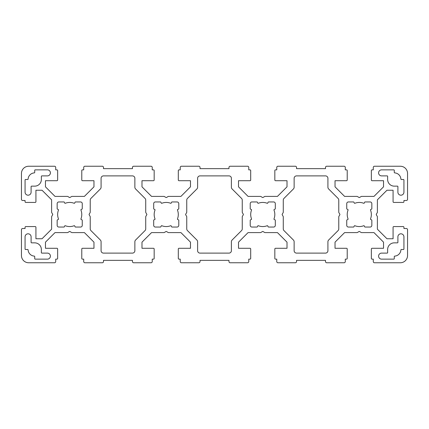 <?xml version="1.0" encoding="UTF-8"?>
<svg xmlns="http://www.w3.org/2000/svg" width="429" height="429" viewBox="0 0 429 429"><rect width="100%" height="100%" fill="white"/><g stroke="black" fill="none" stroke-linecap="round" stroke-linejoin="round"><path stroke-width="0.64" d="M31.102 192.181A3.014 3.014 0 0 1 28.089 195.195A3.014 3.014 0 0 1 25.07 192.181L25.07 179.992A0.483 0.483 0 0 1 25.552 179.51L27.622 179.51A0.483 0.483 0 0 0 28.099 179.059A6.633 6.633 0 0 1 34.272 172.887A0.483 0.483 0 0 0 34.722 172.41L34.722 170.34A0.483 0.483 0 0 1 35.205 169.857L47.394 169.857A3.019 3.019 0 0 1 50.407 172.876A3.019 3.019 0 0 1 47.394 175.89L41.844 175.89A0.483 0.483 0 0 0 41.361 176.373L41.361 179.51A6.633 6.633 0 0 1 34.722 186.143L31.585 186.143A0.483 0.483 0 0 0 31.102 186.626L31.102 192.181M387.639 179.51L387.639 176.373A0.483 0.483 0 0 0 387.156 175.89L381.606 175.89A3.019 3.019 0 0 1 378.593 172.876A3.019 3.019 0 0 1 381.606 169.857L393.795 169.857A0.483 0.483 0 0 1 394.278 170.34L394.278 172.41A0.483 0.483 0 0 0 394.728 172.887A6.633 6.633 0 0 1 400.901 179.059A0.483 0.483 0 0 0 401.378 179.51L403.448 179.51A0.483 0.483 0 0 1 403.93 179.992L403.93 192.181A3.014 3.014 0 0 1 400.911 195.195A3.014 3.014 0 0 1 397.897 192.181L397.897 186.626A0.483 0.483 0 0 0 397.415 186.143L394.278 186.143A6.633 6.633 0 0 1 387.644 179.51M363.685 225.734A12.066 12.066 0 0 1 354.89 225.734A0.483 0.483 0 0 0 354.274 225.992L353.936 226.759A0.483 0.483 0 0 1 353.496 227.048L348.428 227.048A1.689 1.689 0 0 1 346.739 225.359L346.739 220.292A0.483 0.483 0 0 1 347.029 219.852L347.796 219.514A0.483 0.483 0 0 0 348.053 218.897A12.066 12.066 0 0 1 348.053 210.103A0.483 0.483 0 0 0 347.796 209.486L347.029 209.148A0.483 0.483 0 0 1 346.739 208.708L346.739 203.641A1.689 1.689 0 0 1 348.428 201.952L353.496 201.952A0.483 0.483 0 0 1 353.936 202.241L354.274 203.008A0.483 0.483 0 0 0 354.89 203.266A12.066 12.066 0 0 1 363.685 203.266A0.483 0.483 0 0 0 364.301 203.008L364.639 202.241A0.483 0.483 0 0 1 365.079 201.952L370.147 201.952A1.689 1.689 0 0 1 371.836 203.641L371.836 208.708A0.483 0.483 0 0 1 371.546 209.148L370.779 209.486A0.483 0.483 0 0 0 370.522 210.103A12.066 12.066 0 0 1 370.522 218.897A0.483 0.483 0 0 0 370.779 219.514L371.546 219.852A0.483 0.483 0 0 1 371.836 220.292L371.836 225.359A1.689 1.689 0 0 1 370.147 227.048L365.079 227.048A0.483 0.483 0 0 1 364.639 226.759L364.301 225.992A0.483 0.483 0 0 0 363.685 225.734M267.16 225.734A12.066 12.066 0 0 1 258.365 225.734A0.483 0.483 0 0 0 257.749 225.992L257.411 226.759A0.483 0.483 0 0 1 256.971 227.048L251.903 227.048A1.689 1.689 0 0 1 250.214 225.359L250.214 220.292A0.483 0.483 0 0 1 250.504 219.852L251.271 219.514A0.483 0.483 0 0 0 251.528 218.897A12.066 12.066 0 0 1 251.528 210.103A0.483 0.483 0 0 0 251.271 209.486L250.504 209.148A0.483 0.483 0 0 1 250.214 208.708L250.214 203.641A1.689 1.689 0 0 1 251.903 201.952L256.971 201.952A0.483 0.483 0 0 1 257.411 202.241L257.749 203.008A0.483 0.483 0 0 0 258.365 203.266A12.066 12.066 0 0 1 267.16 203.266A0.483 0.483 0 0 0 267.776 203.008L268.114 202.241A0.483 0.483 0 0 1 268.554 201.952L273.622 201.952A1.689 1.689 0 0 1 275.311 203.641L275.311 208.708A0.483 0.483 0 0 1 275.021 209.148L274.254 209.486A0.483 0.483 0 0 0 273.997 210.103A12.066 12.066 0 0 1 273.997 218.897A0.483 0.483 0 0 0 274.254 219.514L275.021 219.852A0.483 0.483 0 0 1 275.311 220.292L275.311 225.359A1.689 1.689 0 0 1 273.622 227.048L268.554 227.048A0.483 0.483 0 0 1 268.114 226.759L267.776 225.992A0.483 0.483 0 0 0 267.16 225.734M170.635 225.734A12.066 12.066 0 0 1 161.84 225.734A0.483 0.483 0 0 0 161.224 225.992L160.886 226.759A0.483 0.483 0 0 1 160.446 227.048L155.378 227.048A1.689 1.689 0 0 1 153.689 225.359L153.689 220.292A0.483 0.483 0 0 1 153.979 219.852L154.746 219.514A0.483 0.483 0 0 0 155.003 218.897A12.066 12.066 0 0 1 155.003 210.103A0.483 0.483 0 0 0 154.746 209.486L153.979 209.148A0.483 0.483 0 0 1 153.689 208.708L153.689 203.641A1.689 1.689 0 0 1 155.378 201.952L160.446 201.952A0.483 0.483 0 0 1 160.886 202.241L161.224 203.008A0.483 0.483 0 0 0 161.84 203.266A12.066 12.066 0 0 1 170.635 203.266A0.483 0.483 0 0 0 171.251 203.008L171.589 202.241A0.483 0.483 0 0 1 172.029 201.952L177.097 201.952A1.689 1.689 0 0 1 178.786 203.641L178.786 208.708A0.483 0.483 0 0 1 178.496 209.148L177.729 209.486A0.483 0.483 0 0 0 177.472 210.103A12.066 12.066 0 0 1 177.472 218.897A0.483 0.483 0 0 0 177.729 219.514L178.496 219.852A0.483 0.483 0 0 1 178.786 220.292L178.786 225.359A1.689 1.689 0 0 1 177.097 227.048L172.029 227.048A0.483 0.483 0 0 1 171.589 226.759L171.251 225.992A0.483 0.483 0 0 0 170.635 225.734M74.11 225.734A12.066 12.066 0 0 1 65.315 225.734A0.483 0.483 0 0 0 64.699 225.992L64.361 226.759A0.483 0.483 0 0 1 63.921 227.048L58.853 227.048A1.689 1.689 0 0 1 57.164 225.359L57.164 220.292A0.483 0.483 0 0 1 57.454 219.852L58.221 219.514A0.483 0.483 0 0 0 58.478 218.897A12.066 12.066 0 0 1 58.478 210.103A0.483 0.483 0 0 0 58.221 209.486L57.454 209.148A0.483 0.483 0 0 1 57.164 208.708L57.164 203.641A1.689 1.689 0 0 1 58.853 201.952L63.921 201.952A0.483 0.483 0 0 1 64.361 202.241L64.699 203.008A0.483 0.483 0 0 0 65.315 203.266A12.066 12.066 0 0 1 74.11 203.266A0.483 0.483 0 0 0 74.726 203.008L75.064 202.241A0.483 0.483 0 0 1 75.504 201.952L80.572 201.952A1.689 1.689 0 0 1 82.261 203.641L82.261 208.708A0.483 0.483 0 0 1 81.971 209.148L81.204 209.486A0.483 0.483 0 0 0 80.947 210.103A12.066 12.066 0 0 1 80.947 218.897A0.483 0.483 0 0 0 81.204 219.514L81.971 219.852A0.483 0.483 0 0 1 82.261 220.292L82.261 225.359A1.689 1.689 0 0 1 80.572 227.048L75.504 227.048A0.483 0.483 0 0 1 75.064 226.759L74.726 225.992A0.483 0.483 0 0 0 74.11 225.734M69.954 197.469A0.483 0.483 0 0 1 69.471 197.469L67.734 196.466A0.483 0.483 0 0 0 67.492 196.402L55.025 196.402L45.463 186.835L45.463 180.716L56.923 180.716A0.724 0.724 0 0 0 57.647 179.992L57.647 170.581A0.724 0.724 0 0 0 56.923 169.857L55.716 169.857L55.716 167.444A1.207 1.207 0 0 0 54.51 166.238L28.689 166.238A7.239 7.239 0 0 0 21.45 173.477L21.45 199.297A1.207 1.207 0 0 0 22.657 200.504L25.07 200.504L25.07 201.71A0.724 0.724 0 0 0 25.794 202.434L35.205 202.434A0.724 0.724 0 0 0 35.929 201.71L35.929 190.245L42.047 190.245L51.614 199.812L51.614 212.28A0.483 0.483 0 0 0 51.678 212.521L52.681 214.259A0.483 0.483 0 0 1 52.681 214.741L51.678 216.479A0.483 0.483 0 0 0 51.614 216.72L51.614 229.188L42.047 238.749L35.929 238.749L35.929 227.29A0.724 0.724 0 0 0 35.205 226.566L25.794 226.566A0.724 0.724 0 0 0 25.07 227.29L25.07 228.496L22.657 228.496A1.207 1.207 0 0 0 21.45 229.703L21.45 255.523A7.239 7.239 0 0 0 28.689 262.762L54.51 262.762A1.207 1.207 0 0 0 55.716 261.556L55.716 259.143L56.923 259.143A0.724 0.724 0 0 0 57.647 258.419L57.647 249.008A0.724 0.724 0 0 0 56.923 248.284L45.463 248.284L45.463 242.165L55.025 232.598L67.492 232.598A0.483 0.483 0 0 0 67.734 232.534L69.471 231.531A0.483 0.483 0 0 1 69.954 231.531L71.691 232.534A0.483 0.483 0 0 0 71.933 232.598L84.4 232.598L93.967 242.165L93.967 248.284L82.502 248.284A0.724 0.724 0 0 0 81.778 249.008L81.778 258.419A0.724 0.724 0 0 0 82.502 259.143L83.709 259.143L83.709 261.556A1.207 1.207 0 0 0 84.915 262.762L102.29 262.762A1.207 1.207 0 0 0 103.496 261.556L103.496 260.349L132.454 260.349L132.454 261.556A1.207 1.207 0 0 0 133.66 262.762L151.035 262.762A1.207 1.207 0 0 0 152.241 261.556L152.241 259.143L153.448 259.143A0.724 0.724 0 0 0 154.172 258.419L154.172 249.008A0.724 0.724 0 0 0 153.448 248.284L141.988 248.284L141.988 242.165L151.55 232.598L164.017 232.598A0.483 0.483 0 0 0 164.259 232.534L165.996 231.531A0.483 0.483 0 0 1 166.479 231.531L168.216 232.534A0.483 0.483 0 0 0 168.458 232.598L180.925 232.598L190.487 242.165L190.487 248.284L179.027 248.284A0.724 0.724 0 0 0 178.303 249.008L178.303 258.419A0.724 0.724 0 0 0 179.027 259.143L180.234 259.143L180.234 261.556A1.207 1.207 0 0 0 181.44 262.762L198.815 262.762A1.207 1.207 0 0 0 200.021 261.556L200.021 260.349L228.979 260.349L228.979 261.556A1.207 1.207 0 0 0 230.185 262.762L247.56 262.762A1.207 1.207 0 0 0 248.766 261.556L248.766 259.143L249.973 259.143A0.724 0.724 0 0 0 250.697 258.419L250.697 249.008A0.724 0.724 0 0 0 249.973 248.284L238.513 248.284L238.513 242.165L248.075 232.598L260.542 232.598A0.483 0.483 0 0 0 260.784 232.534L262.521 231.531A0.483 0.483 0 0 1 263.004 231.531L264.741 232.534A0.483 0.483 0 0 0 264.983 232.598L277.45 232.598L287.012 242.165L287.012 248.284L275.552 248.284A0.724 0.724 0 0 0 274.828 249.008L274.828 258.419A0.724 0.724 0 0 0 275.552 259.143L276.759 259.143L276.759 261.556A1.207 1.207 0 0 0 277.965 262.762L295.34 262.762A1.207 1.207 0 0 0 296.546 261.556L296.546 260.349L325.504 260.349L325.504 261.556A1.207 1.207 0 0 0 326.71 262.762L344.085 262.762A1.207 1.207 0 0 0 345.291 261.556L345.291 259.143L346.498 259.143A0.724 0.724 0 0 0 347.222 258.419L347.222 249.008A0.724 0.724 0 0 0 346.498 248.284L335.033 248.284L335.033 242.165L344.6 232.598L357.067 232.598A0.483 0.483 0 0 0 357.309 232.534L359.046 231.531A0.483 0.483 0 0 1 359.529 231.531L361.266 232.534A0.483 0.483 0 0 0 361.508 232.598L373.975 232.598L383.537 242.165L383.537 248.284L372.077 248.284A0.724 0.724 0 0 0 371.353 249.008L371.353 258.419A0.724 0.724 0 0 0 372.077 259.143L373.284 259.143L373.284 261.556A1.207 1.207 0 0 0 374.49 262.762L400.311 262.762A7.239 7.239 0 0 0 407.55 255.523L407.55 229.703A1.207 1.207 0 0 0 406.343 228.496L403.93 228.496L403.93 227.29A0.724 0.724 0 0 0 403.206 226.566L393.795 226.566A0.724 0.724 0 0 0 393.071 227.29L393.071 238.749L386.953 238.749L377.386 229.188L377.386 216.72A0.483 0.483 0 0 0 377.322 216.479L376.319 214.741A0.483 0.483 0 0 1 376.319 214.259L377.322 212.521A0.483 0.483 0 0 0 377.386 212.28L377.386 199.812L386.953 190.245L393.071 190.245L393.071 201.71A0.724 0.724 0 0 0 393.795 202.434L403.206 202.434A0.724 0.724 0 0 0 403.93 201.71L403.93 200.504L406.343 200.504A1.207 1.207 0 0 0 407.55 199.297L407.55 173.477A7.239 7.239 0 0 0 400.311 166.238L374.49 166.238A1.207 1.207 0 0 0 373.284 167.444L373.284 169.857L372.077 169.857A0.724 0.724 0 0 0 371.353 170.581L371.353 179.992A0.724 0.724 0 0 0 372.077 180.716L383.537 180.716L383.537 186.835L373.975 196.402L361.508 196.402A0.483 0.483 0 0 0 361.266 196.466L359.529 197.469A0.483 0.483 0 0 1 359.046 197.469L357.309 196.466A0.483 0.483 0 0 0 357.067 196.402L344.6 196.402L335.033 186.835L335.033 180.716L346.498 180.716A0.724 0.724 0 0 0 347.222 179.992L347.222 170.581A0.724 0.724 0 0 0 346.498 169.857L345.291 169.857L345.291 167.444A1.207 1.207 0 0 0 344.085 166.238L326.71 166.238A1.207 1.207 0 0 0 325.504 167.444L325.504 168.651L296.546 168.651L296.546 167.444A1.207 1.207 0 0 0 295.34 166.238L277.965 166.238A1.207 1.207 0 0 0 276.759 167.444L276.759 169.857L275.552 169.857A0.724 0.724 0 0 0 274.828 170.581L274.828 179.992A0.724 0.724 0 0 0 275.552 180.716L287.012 180.716L287.012 186.835L277.45 196.402L264.983 196.402A0.483 0.483 0 0 0 264.741 196.466L263.004 197.469A0.483 0.483 0 0 1 262.521 197.469L260.784 196.466A0.483 0.483 0 0 0 260.542 196.402L248.075 196.402L238.513 186.835L238.513 180.716L249.973 180.716A0.724 0.724 0 0 0 250.697 179.992L250.697 170.581A0.724 0.724 0 0 0 249.973 169.857L248.766 169.857L248.766 167.444A1.207 1.207 0 0 0 247.56 166.238L230.185 166.238A1.207 1.207 0 0 0 228.979 167.444L228.979 168.651L200.021 168.651L200.021 167.444A1.207 1.207 0 0 0 198.815 166.238L181.44 166.238A1.207 1.207 0 0 0 180.234 167.444L180.234 169.857L179.027 169.857A0.724 0.724 0 0 0 178.303 170.581L178.303 179.992A0.724 0.724 0 0 0 179.027 180.716L190.487 180.716L190.487 186.835L180.925 196.402L168.458 196.402A0.483 0.483 0 0 0 168.216 196.466L166.479 197.469A0.483 0.483 0 0 1 165.996 197.469L164.259 196.466A0.483 0.483 0 0 0 164.017 196.402L151.55 196.402L141.988 186.835L141.988 180.716L153.448 180.716A0.724 0.724 0 0 0 154.172 179.992L154.172 170.581A0.724 0.724 0 0 0 153.448 169.857L152.241 169.857L152.241 167.444A1.207 1.207 0 0 0 151.035 166.238L133.66 166.238A1.207 1.207 0 0 0 132.454 167.444L132.454 168.651L103.496 168.651L103.496 167.444A1.207 1.207 0 0 0 102.29 166.238L84.915 166.238A1.207 1.207 0 0 0 83.709 167.444L83.709 169.857L82.502 169.857A0.724 0.724 0 0 0 81.778 170.581L81.778 179.992A0.724 0.724 0 0 0 82.502 180.716L93.967 180.716L93.967 186.835L84.4 196.402L71.933 196.402A0.483 0.483 0 0 0 71.691 196.466L69.954 197.469M387.639 249.49A6.633 6.633 0 0 1 394.278 242.852L397.415 242.852A0.483 0.483 0 0 0 397.897 242.369L397.897 236.819A3.014 3.014 0 0 1 400.911 233.805A3.014 3.014 0 0 1 403.93 236.819L403.93 249.008A0.483 0.483 0 0 1 403.448 249.49L401.378 249.49A0.483 0.483 0 0 0 400.901 249.941A6.633 6.633 0 0 1 394.728 256.113A0.483 0.483 0 0 0 394.278 256.59L394.278 258.66A0.483 0.483 0 0 1 393.795 259.143L381.606 259.143A3.019 3.019 0 0 1 378.593 256.124A3.019 3.019 0 0 1 381.606 253.11L387.156 253.11A0.483 0.483 0 0 0 387.639 252.627L387.639 249.49M34.722 242.852L31.585 242.852A0.483 0.483 0 0 1 31.102 242.369L31.102 236.819A3.014 3.014 0 0 0 28.083 233.805A3.014 3.014 0 0 0 25.07 236.824L25.07 249.008A0.483 0.483 0 0 0 25.552 249.49L27.622 249.49A0.483 0.483 0 0 1 28.099 249.941A6.633 6.633 0 0 0 34.272 256.113A0.483 0.483 0 0 1 34.722 256.59L34.722 258.66A0.483 0.483 0 0 0 35.205 259.143L47.394 259.143A3.019 3.019 0 0 0 50.407 256.124A3.019 3.019 0 0 0 47.394 253.11L41.844 253.11A0.483 0.483 0 0 1 41.361 252.627L41.361 249.49M34.722 242.857A6.633 6.633 0 0 1 41.356 249.49M338.776 216.72A0.483 0.483 0 0 1 338.84 216.479L339.843 214.741A0.483 0.483 0 0 0 339.843 214.259L338.84 212.521A0.483 0.483 0 0 1 338.776 212.28L338.776 200.107A2.413 2.413 0 0 0 338.068 198.402L328.625 188.953A2.413 2.413 0 0 1 327.917 187.248L327.917 178.303A2.413 2.413 0 0 0 325.504 175.89L296.546 175.89A2.413 2.413 0 0 0 294.133 178.303L294.133 187.248A2.413 2.413 0 0 1 293.425 188.953L283.982 198.402A2.413 2.413 0 0 0 283.274 200.107L283.274 212.28A0.483 0.483 0 0 1 283.21 212.521L282.207 214.259A0.483 0.483 0 0 0 282.207 214.741L283.21 216.479A0.483 0.483 0 0 1 283.274 216.72L283.274 228.893A2.413 2.413 0 0 0 283.982 230.598L293.425 240.047A2.413 2.413 0 0 1 294.133 241.752L294.133 250.697A2.413 2.413 0 0 0 296.546 253.11L325.504 253.11A2.413 2.413 0 0 0 327.917 250.697L327.917 241.752A2.413 2.413 0 0 1 328.625 240.047L338.068 230.598A2.413 2.413 0 0 0 338.776 228.893L338.776 216.72M145.79 212.521A0.483 0.483 0 0 1 145.726 212.28L145.726 200.107A2.413 2.413 0 0 0 145.018 198.402L135.575 188.953A2.413 2.413 0 0 1 134.867 187.248L134.867 178.303A2.413 2.413 0 0 0 132.454 175.89L103.496 175.89A2.413 2.413 0 0 0 101.083 178.303L101.083 187.248A2.413 2.413 0 0 1 100.375 188.953L90.932 198.402A2.413 2.413 0 0 0 90.224 200.107L90.224 212.28A0.483 0.483 0 0 1 90.16 212.521L89.157 214.259A0.483 0.483 0 0 0 89.157 214.741L90.16 216.479A0.483 0.483 0 0 1 90.224 216.72L90.224 228.893A2.413 2.413 0 0 0 90.932 230.598L100.375 240.047A2.413 2.413 0 0 1 101.083 241.752L101.083 250.697A2.413 2.413 0 0 0 103.496 253.11L132.454 253.11A2.413 2.413 0 0 0 134.867 250.697L134.867 241.752A2.413 2.413 0 0 1 135.575 240.047L145.018 230.598A2.413 2.413 0 0 0 145.726 228.893L145.726 216.72A0.483 0.483 0 0 1 145.79 216.479L146.793 214.741A0.483 0.483 0 0 0 146.793 214.259L145.79 212.521M232.1 188.953A2.413 2.413 0 0 1 231.392 187.248L231.392 178.303A2.413 2.413 0 0 0 228.979 175.89L200.021 175.89A2.413 2.413 0 0 0 197.608 178.303L197.608 187.248A2.413 2.413 0 0 1 196.9 188.953L187.457 198.402A2.413 2.413 0 0 0 186.749 200.107L186.749 212.28A0.483 0.483 0 0 1 186.685 212.521L185.682 214.259A0.483 0.483 0 0 0 185.682 214.741L186.685 216.479A0.483 0.483 0 0 1 186.749 216.72L186.749 228.893A2.413 2.413 0 0 0 187.457 230.598L196.9 240.047A2.413 2.413 0 0 1 197.608 241.752L197.608 250.697A2.413 2.413 0 0 0 200.021 253.11L228.979 253.11A2.413 2.413 0 0 0 231.392 250.697L231.392 241.752A2.413 2.413 0 0 1 232.1 240.047L241.543 230.598A2.413 2.413 0 0 0 242.251 228.893L242.251 216.72A0.483 0.483 0 0 1 242.315 216.479L243.318 214.741A0.483 0.483 0 0 0 243.318 214.259L242.315 212.521A0.483 0.483 0 0 1 242.251 212.28L242.251 200.107A2.413 2.413 0 0 0 241.543 198.402L232.1 188.953"/></g></svg>
